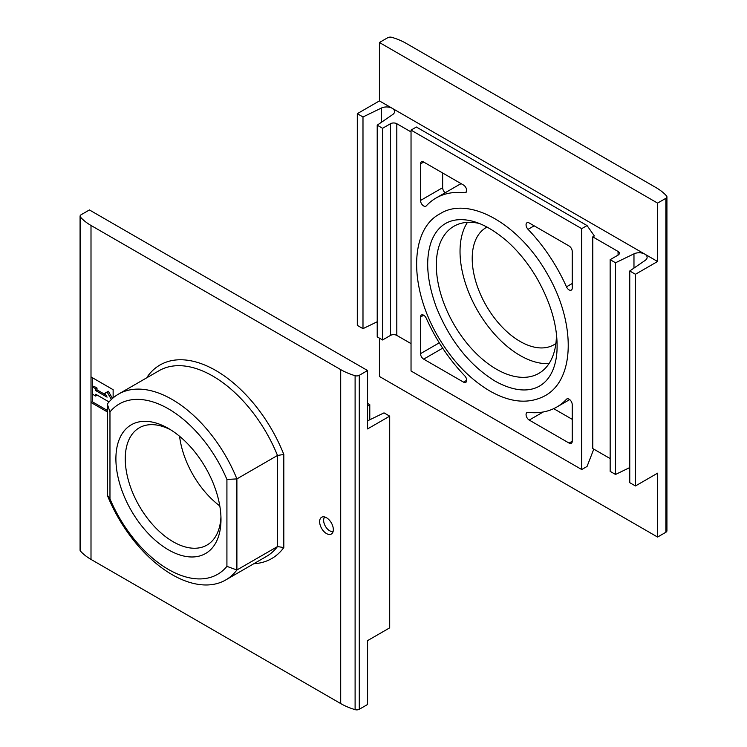 <?xml version="1.0" encoding="UTF-8"?>
<svg xmlns="http://www.w3.org/2000/svg" width="747" height="747" viewBox="0 0 747 747"><rect width="100%" height="100%" fill="white"/><g stroke="black" fill="none" stroke-linecap="round" stroke-linejoin="round"><path stroke-width="1.12" d="M319.632 521.695A9.692 5.593 60 0 1 322.648 516.877A9.692 5.593 60 0 1 331.332 522.853A9.692 5.593 60 0 1 332.163 533.358A9.692 5.593 60 0 1 324.478 532.051A9.692 5.593 60 0 1 319.632 521.695M107.297 411.877L91.003 402.474L91.003 376.918L113.133 389.691L113.133 397.89M80.078 216.2A3.576 2.064 0 0 0 80.48 217.144A58.107 33.55 0 0 0 91.003 225.454L340.707 369.616A58.107 33.55 0 0 0 355.105 375.694A3.576 2.064 0 0 0 359.279 375.321L367.571 370.531L89.425 209.944L81.124 214.734A3.576 2.064 0 0 0 80.078 216.2L80.078 550.147A3.576 2.064 0 0 0 80.48 551.099A58.107 33.55 0 0 0 91.003 559.41L340.707 703.571A58.107 33.55 0 0 0 355.105 709.65A3.576 2.064 0 0 0 359.279 709.276L367.571 704.486L367.571 640.618L389.701 627.844L389.701 416.154L384.014 412.867L367.571 420.841M109.968 411.933A98.343 56.781 60 0 1 226.92 479.453L226.92 566.366A98.343 56.781 60 0 1 109.968 498.847L109.968 411.933L107.297 404.08A107.279 61.936 60 0 1 118.456 394.136A107.279 61.936 60 0 1 236.892 478.902L226.92 479.453M115.897 458.817A74.308 42.906 60 0 1 168.448 428.479A74.308 42.906 60 0 1 220.991 519.492A74.308 42.906 60 0 1 168.448 549.829A74.308 42.906 60 0 1 115.897 458.817M226.92 566.366L236.892 569.998A107.279 61.936 60 0 1 225.734 579.952A107.279 61.936 60 0 1 107.297 495.186L109.968 498.847M147.897 377.132L147.897 375.984A111.751 64.522 60 0 1 283.813 454.447L277.492 455.465L236.892 478.902L236.892 569.998L277.492 546.561L283.813 547.57A111.751 64.522 60 0 1 253.849 563.714M367.571 370.531L367.571 428.927L389.701 416.154M367.571 406.181L369.784 404.659L369.784 419.767M369.784 404.659L367.571 403.38M220.935 516.691A67.697 39.087 60 0 1 206.966 545.086A67.697 39.087 60 0 1 154.797 526.943A67.697 39.087 60 0 1 125.253 458.817A67.697 39.087 60 0 1 139.269 427.816A67.697 39.087 60 0 1 170.839 429.917M219.795 505.943A67.697 39.087 60 0 1 179.579 436.285M107.297 404.08L107.297 495.186M107.297 410.42L92.273 401.737L91.003 402.474L91.003 559.41M112.498 398.44L108.343 391.26L107.082 391.988L111.396 399.458M97.007 394.986L95.747 396.078L92.591 394.257L92.591 386.955L93.851 386.227L97.007 388.057L97.007 389.878L95.747 390.606L107.082 397.152L104.851 393.277L107.082 391.988M97.007 389.878L105.813 394.958M97.007 388.057L95.747 388.785L95.747 390.606M92.591 386.955L95.747 388.785M109.043 401.933L95.747 394.257L95.747 396.078M92.273 401.737L92.273 377.655M333.106 531.49A8.497 4.902 60 0 1 326.887 528.381A8.497 4.902 60 0 1 323.638 520.351A8.497 4.902 60 0 1 324.74 516.989M379.429 42.514L657.575 203.1L665.876 198.31A3.576 2.064 0 0 0 666.922 196.853A3.576 2.064 0 0 0 666.52 195.901A58.107 33.55 0 0 0 655.997 187.59L406.293 43.429A58.107 33.55 0 0 0 391.895 37.35A3.576 2.064 0 0 0 387.721 37.723L379.429 42.514L379.429 100.91L357.299 113.684L357.299 325.375L362.986 328.652L377.216 321.761M479.49 223.521A84.934 49.031 -120 0 0 453.915 226.266A84.934 49.031 -120 0 0 453.905 324.338A84.934 49.031 -120 0 0 538.839 373.369A84.934 49.031 -120 0 0 556.431 334.497A84.934 49.031 -120 0 0 556.422 333.61M529.221 222.98A4.473 2.577 -120 0 0 526.99 222.755A4.473 2.577 -120 0 0 528.045 229.338A120.687 69.676 -120 0 1 566.478 286.829A4.473 2.577 -120 0 0 571.306 290.116A4.473 2.577 -120 0 0 572.23 288.071L572.23 251.459A4.473 2.577 -120 0 0 569.074 245.987L529.221 222.98M420.514 353.658A4.473 2.577 -120 0 0 423.68 359.13L463.523 382.137A4.473 2.577 -120 0 0 465.764 382.361A4.473 2.577 -120 0 0 464.699 375.778A120.687 69.676 -120 0 1 426.276 318.287A4.473 2.577 -120 0 0 421.439 315.001A4.473 2.577 -120 0 0 420.514 317.045L420.514 353.658L439.273 342.826M581.717 228.647L411.037 130.109L411.037 370.988L581.717 469.536L581.717 228.647L587.058 225.566L594.36 235.949L592.782 236.864L618.068 251.459L618.068 255.11A4.473 2.577 0 0 0 619.375 253.289A4.473 2.577 0 0 0 618.068 251.459M420.514 163.873L420.514 200.476A4.473 2.577 -120 0 0 422.466 204.977A4.473 2.577 -120 0 0 425.911 206.172A4.473 2.577 -120 0 0 426.276 205.883A120.687 69.676 -120 0 1 436.033 198.039A120.687 69.676 -120 0 1 464.699 192.763A4.473 2.577 -120 0 0 465.764 192.567A4.473 2.577 -120 0 0 466.445 188.991A4.473 2.577 -120 0 0 463.523 185.051L423.68 162.043A4.473 2.577 -120 0 0 421.439 161.819A4.473 2.577 -120 0 0 420.514 163.873L423.68 162.043M543.246 411.97L529.221 420.066A4.473 2.577 -120 0 1 526.299 416.126A4.473 2.577 -120 0 1 526.99 412.549A4.473 2.577 -120 0 1 528.045 412.353A120.687 69.676 -120 0 0 556.72 407.078A120.687 69.676 -120 0 0 566.478 399.234A4.473 2.577 -120 0 1 566.833 398.945A4.473 2.577 -120 0 1 570.278 400.14A4.473 2.577 -120 0 1 572.23 404.641L572.23 441.253L569.074 443.074A4.473 2.577 -120 0 0 571.306 443.298A4.473 2.577 -120 0 0 572.23 441.253M529.221 420.066L569.074 443.074M610.159 458.583L592.782 448.545L592.782 236.864M657.575 203.1L657.575 261.497L644.773 254.111A8.002 4.622 0 0 1 647.117 257.37A8.002 4.622 0 0 1 645.24 260.348L629.758 270.984L629.758 482.674L635.445 485.961L657.575 473.187L657.575 537.056L379.429 376.469L379.429 338.148M357.299 113.684L362.986 116.971L362.986 328.652M362.986 116.971L381.428 108.035L381.428 122.284M377.216 125.179L382.585 128.288L382.585 339.969L377.216 336.869L377.216 125.179L392.698 114.543A8.002 4.622 0 0 0 394.575 111.564A8.002 4.622 0 0 0 392.231 108.306A8.002 4.622 0 0 0 381.428 108.035M382.585 339.969L390.485 335.412A4.473 2.577 0 0 1 396.806 335.412L411.037 343.62M382.585 128.288L390.485 123.722L390.485 335.412M411.037 131.93L396.806 123.722A4.473 2.577 0 0 0 390.485 123.722M618.068 255.11L610.159 259.676L610.159 471.357L615.537 474.457L629.758 467.566M610.159 259.676L615.537 262.776L615.537 474.457M615.537 262.776L633.97 253.84L633.97 268.098M379.429 100.91L644.773 254.111A8.002 4.622 0 0 0 633.97 253.84M629.758 270.984L635.445 274.27L635.445 485.961M657.575 537.056L665.876 532.266A3.576 2.064 0 0 0 666.922 530.8L666.922 196.853M635.445 274.27L657.575 261.497M593.781 449.124L587.058 466.445L581.717 469.536M411.037 130.109L416.378 127.027L587.058 225.566M442.644 172.996L442.644 187.702A4.473 2.577 -120 0 0 445.184 192.754M461.17 183.687A120.687 69.676 -120 0 0 458.154 185.265L436.033 198.039M553.704 408.656L572.23 419.347M487.063 227.051A67.697 39.087 -120 0 0 486.232 227.508A67.697 39.087 -120 0 0 486.232 305.682A67.697 39.087 -120 0 0 553.929 344.769A67.697 39.087 -120 0 0 555.88 343.499M467.454 222.354A84.934 49.031 -120 0 0 477.613 310.649A84.934 49.031 -120 0 0 549.008 363.602M283.813 454.447L283.813 547.57M340.707 369.616L340.707 703.571M91.003 225.454L91.003 376.918M118.456 394.136L159.055 370.699A107.279 61.936 60 0 1 277.492 455.465L277.492 546.561A107.279 61.936 60 0 1 266.334 556.506L225.734 579.952M359.279 375.321L359.279 709.276M355.105 375.694L355.105 709.65M80.48 217.144L80.48 551.099M396.806 123.722L396.806 335.412M665.876 198.31L665.876 532.266M442.644 187.702L420.514 200.476M466.464 191.746L464.699 192.763M567.272 398.777L566.478 399.234M423.68 315.215L420.514 317.045M442.682 348.158L423.68 359.13M466.688 380.316L463.523 382.137M534.142 225.818L528.045 229.338M572.23 283.505L566.478 286.829M569.69 399.589L556.72 407.078M489.63 390.886C510.294 402.689 528.736 404.332 544.946 395.807C575.358 379.28 575.526 323.059 548.083 275.251C518.969 222.895 468.192 195.602 439.899 213.866C410.411 229.133 408.236 285.093 437.546 335.805C451.86 360.371 469.219 378.729 489.63 390.886M495.214 381.203C531.173 401.064 554.629 385.424 556.945 351.548C558.252 328.269 551.407 303.553 536.411 277.38C527.849 262.991 517.876 250.777 506.513 240.73C488.277 225.286 471.74 218.329 456.912 219.861C444.951 221.252 436.444 228.423 431.383 241.356C425.164 258.948 426.808 280.9 436.323 307.213C449.909 340.725 469.546 365.386 495.214 381.203"/></g></svg>
